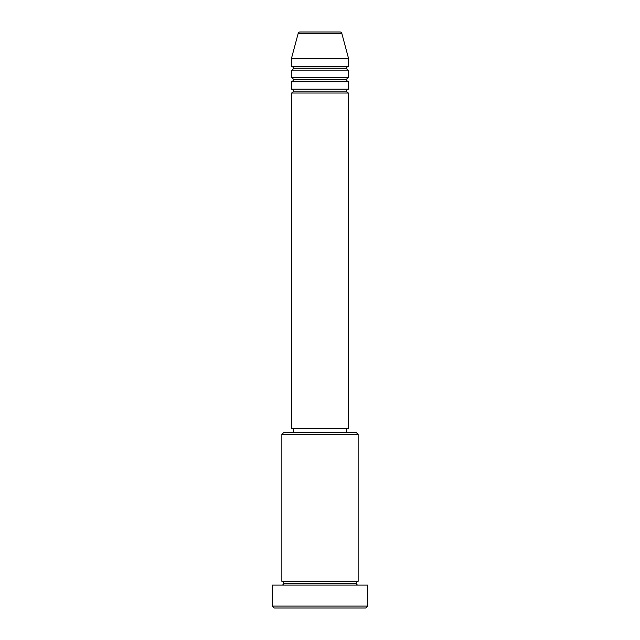 <?xml version="1.0" encoding="UTF-8"?>
<svg xmlns="http://www.w3.org/2000/svg" width="640" height="640" viewBox="0 0 640 640"><rect width="100%" height="100%" fill="white"/><g stroke="black" fill="none" stroke-linecap="round" stroke-linejoin="round"><path stroke-width="0.48" stroke-dasharray="3.2 2.4" d="M291.392 93.032L348.608 93.032L291.392 93.032M346.704 91.128L293.296 91.128L346.704 91.128M348.608 89.216L291.392 89.216L348.608 89.216M291.392 81.592L348.608 81.592L291.392 81.592M346.704 79.68L293.296 79.68L346.704 79.68M348.608 77.776L291.392 77.776L348.608 77.776M291.392 70.144L348.608 70.144L291.392 70.144M346.704 68.24L293.296 68.24L346.704 68.24M348.608 66.328L291.392 66.328L348.608 66.328M281.856 585.112L367.68 585.112L281.856 585.112M356.24 583.208L283.76 583.208L356.24 583.208M358.144 581.296L281.856 581.296L358.144 581.296M293.296 432.528L356.24 432.528L293.296 432.528M346.704 428.712L293.296 428.712L346.704 428.712M291.392 58.704L348.608 58.704L291.392 58.704M298.168 33.416L341.832 33.416L298.168 33.416M300.008 32L339.992 32L300.008 32M274.224 608L365.776 608L274.224 608M367.68 606.096L272.32 606.096L367.68 606.096M281.856 434.44L358.144 434.44L281.856 434.44M291.392 428.712L348.608 428.712L291.392 428.712M293.296 428.712L346.192 428.712L293.296 428.712"/><path stroke-width="0.96" d="M348.608 66.328L348.608 58.704L341.832 33.416A1.904 1.904 0 0 0 339.992 32L300.008 32A1.904 1.904 0 0 0 298.168 33.416L341.832 33.416A1.904 1.904 0 0 0 339.992 32L300.008 32A1.904 1.904 0 0 0 298.168 33.416L291.392 58.704L348.608 58.704L341.832 33.416L298.168 33.416L291.392 58.704L291.392 66.328A1.904 1.904 0 0 1 293.296 68.24A1.904 1.904 0 0 1 291.392 70.144L291.392 77.776A1.904 1.904 0 0 1 293.296 79.68A1.904 1.904 0 0 1 291.392 81.592L291.392 89.216A1.904 1.904 0 0 1 293.296 91.128A1.904 1.904 0 0 1 291.392 93.032L291.392 428.712L348.608 428.712L348.608 93.032A1.904 1.904 0 0 1 346.704 91.128L293.296 91.128A1.904 1.904 0 0 0 291.392 89.216L348.608 89.216L348.608 81.592A1.904 1.904 0 0 1 346.704 79.68L293.296 79.68A1.904 1.904 0 0 0 291.392 77.776L348.608 77.776L348.608 70.144A1.904 1.904 0 0 1 346.704 68.24L293.296 68.24A1.904 1.904 0 0 0 291.392 66.328L348.608 66.328L348.608 58.704L291.392 58.704L291.392 66.328L348.608 66.328A1.904 1.904 0 0 0 346.704 68.24L293.296 68.24A1.904 1.904 0 0 1 291.392 70.144L348.608 70.144L348.608 77.776A1.904 1.904 0 0 0 346.704 79.68L293.296 79.68A1.904 1.904 0 0 1 291.392 81.592L348.608 81.592L348.608 89.216A1.904 1.904 0 0 0 346.704 91.128L293.296 91.128A1.904 1.904 0 0 1 291.392 93.032L348.608 93.032L348.608 428.712L291.392 428.712L291.392 93.032L348.608 93.032M358.144 434.44L356.24 432.528L283.76 432.528L281.856 434.44L358.144 434.44L281.856 434.44L281.856 581.296A1.904 1.904 0 0 1 283.76 583.208A1.904 1.904 0 0 1 281.856 585.112A1.904 1.904 0 0 0 283.76 583.208A1.904 1.904 0 0 0 281.856 581.296L358.144 581.296L358.144 434.44L358.144 581.296A1.904 1.904 0 0 0 356.24 583.208A1.904 1.904 0 0 1 358.144 581.296L281.856 581.296L281.856 434.44L283.76 432.528L356.24 432.528L358.144 434.44M272.32 606.096L274.224 608L365.776 608L367.68 606.096L272.32 606.096L367.68 606.096L367.68 585.112L272.32 585.112L272.32 606.096L272.32 585.112L367.68 585.112L367.68 606.096L365.776 608L274.224 608L272.32 606.096M358.144 585.112A1.904 1.904 0 0 1 356.24 583.208L283.76 583.208L356.24 583.208A1.904 1.904 0 0 0 358.144 585.112M346.704 432.528L346.704 428.712L346.704 432.528M293.296 428.712L293.296 432.528L293.296 428.712M348.608 77.776L291.392 77.776L291.392 70.144L348.608 70.144M348.608 89.216L291.392 89.216L291.392 81.592L348.608 81.592"/></g></svg>
